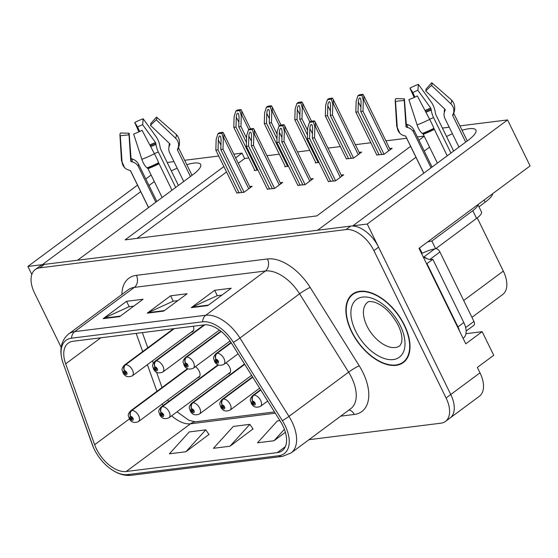 <?xml version="1.0" encoding="UTF-8"?>
<svg xmlns="http://www.w3.org/2000/svg" width="558" height="558" viewBox="0 0 558 558"><rect width="100%" height="100%" fill="white"/><g stroke="black" fill="none" stroke-linecap="round" stroke-linejoin="round"><path stroke-width="0.84" d="M228.055 373.965A7.101 4.066 -126.6 0 0 229.457 373.476A7.101 4.066 -126.6 0 0 229.631 367.227A7.101 4.066 -126.6 0 0 225.948 362.84M197.546 377.78A7.101 4.066 -126.6 0 0 198.948 377.292A7.101 4.066 -126.6 0 0 199.122 371.035A7.101 4.066 -126.6 0 0 195.439 366.648M465.951 333.705L482.161 331.675L493.725 355.286L477.355 367.429L479.999 372.828A26.631 15.233 -126.6 0 1 479.35 396.285L450.111 417.97A26.631 15.233 -126.6 0 0 450.766 394.52L367.248 224.037L352.816 225.837L468.009 140.386A28.409 7.163 -26.1 0 0 475.89 130.091A28.409 7.163 -26.1 0 0 462.045 130.265M452.44 133.774A28.409 7.163 -26.1 0 0 446.54 136.501M482.161 331.675L465.79 343.826L419.009 248.324L530.1 165.907L507.578 119.928L367.248 224.037M137.512 185.13L27.9 266.445L31.82 274.452M173.984 161.625L168.23 162.343L167.4 162.957M151.127 175.031L145.819 178.972M154.329 181.559L149.014 185.5M140.714 191.659L42.331 264.645L27.9 266.445M415.954 157.258L317.572 230.245L77.576 260.237L192.761 174.787A28.409 7.163 -26.1 0 0 200.65 164.491A28.409 7.163 -26.1 0 0 186.797 164.666M177.193 168.174A28.409 7.163 -26.1 0 0 171.292 170.901M429.569 147.159L424.261 151.099M442.41 128.075L449.232 127.224M459.897 125.892L507.578 119.928M223.891 166.57L125.083 239.87L316.839 215.904L410.611 146.342M418.912 140.184L424.226 136.243M233.802 154.148L242.026 153.122L235.622 157.865M184.656 160.292L218.729 156.031M191.338 332.052A7.101 4.066 -126.6 0 0 192.733 331.571A7.101 4.066 -126.6 0 0 193.312 326.242M477.25 217.885L503.316 271.097A26.631 15.233 53.4 0 1 502.66 294.547L471.942 317.342M248.791 158.005L244.669 158.521L242.026 153.122M424.15 136.089L417.321 136.94M406.656 138.272L385.899 140.867M370.826 142.75L355.39 144.682M340.317 146.566L327.978 148.107M309.809 150.381L297.47 151.922M279.3 154.189L266.954 155.731M244.669 158.521L238.273 163.264M226.541 171.969L137.017 238.385M285.257 166.354L284.754 166.73L288.5 166.263M315.765 162.545L315.263 162.915L319.009 162.448M346.274 158.73L353.479 158.144L361.668 152.069L359.164 152.383M376.783 154.915L383.988 154.329L392.176 148.254L389.672 148.567M254.748 170.169L254.239 170.546L257.991 170.078M267.303 189.085L274.501 188.499L282.69 182.424L280.186 182.738M297.812 185.277L305.017 184.684L313.198 178.616L310.694 178.923M328.32 181.462L335.525 180.876L343.707 174.8L341.203 175.114M236.794 192.901L243.992 192.315L252.181 186.239L249.677 186.553M404.383 325.021A42.61 24.378 -126.6 0 0 352.558 294.101A42.61 24.378 -126.6 0 0 351.512 331.626A42.61 24.378 -126.6 0 0 403.329 362.547A42.61 24.378 -126.6 0 0 404.383 325.021M355.083 292.615A42.61 24.378 -126.6 0 0 354.686 293.083M282.836 425.733A28.409 16.252 53.4 0 1 282.139 450.752A28.409 16.252 53.4 0 1 277.312 452.622L126.199 471.51A28.409 16.252 53.4 0 1 94.651 444.705L65.67 363.844A28.409 16.252 53.4 0 1 68.202 343.149A28.409 16.252 53.4 0 1 73.028 341.273L204.102 324.896A28.409 16.252 53.4 0 1 231.451 343.121L280.472 421.478A28.409 16.252 53.4 0 1 282.836 425.733M285.04 425.461A31.959 18.281 -126.6 0 0 282.376 420.676L233.356 342.319A31.959 18.281 -126.6 0 0 202.589 321.806L71.515 338.19A31.959 18.281 -126.6 0 0 63.235 363.579L92.216 444.44A31.959 18.281 -126.6 0 0 93.451 447.53A31.959 18.281 -126.6 0 0 107.436 466.383A31.959 18.281 -126.6 0 0 127.705 474.593L278.819 455.712A31.959 18.281 -126.6 0 0 285.04 425.461M308.979 439.683L440.904 423.194A26.631 15.233 -126.6 0 0 445.43 421.443L450.111 417.97A26.631 15.233 -126.6 0 0 450.766 394.52L378.582 247.173A26.631 15.233 -126.6 0 0 350.724 226.102L44.424 264.38A26.631 15.233 -126.6 0 0 39.89 266.138L35.217 269.605A26.631 15.233 -126.6 0 0 34.561 293.062L61.143 347.327M185.898 451.75L205.79 429.862L189.274 431.927L169.374 453.814L185.898 451.75L208.957 434.438M229.952 446.24L249.851 424.359L233.328 426.424L213.428 448.304L229.952 446.24L253.018 428.935M445.43 421.443A26.631 15.233 -126.6 0 0 446.086 397.987L373.909 250.647A26.631 15.233 -126.6 0 0 346.051 229.568L39.744 267.854A26.631 15.233 -126.6 0 0 35.217 269.605M191.275 307.646L214.663 290.3L231.186 288.235L207.799 305.582L191.275 307.646A7.101 5.545 82.9 0 1 192.133 307.137L208.448 305.1M103.167 318.66L126.554 301.313L143.071 299.248L119.684 316.595L103.167 318.66A7.101 5.545 82.9 0 1 104.025 318.151L120.34 316.114M147.221 313.157L170.608 295.803L187.132 293.738L163.745 311.092L147.221 313.157A7.101 5.545 82.9 0 1 148.079 312.647L164.394 310.604M279.921 420.599L277.389 420.913L257.489 442.801L274.013 440.736L285.396 432.29M170.608 295.803L173.245 301.187M177.863 300.616L173.099 301.208L148.079 312.647M126.554 301.313L129.191 306.698M133.808 306.119L129.037 306.719L104.025 318.151M214.663 290.3L217.306 295.684M221.917 295.105L217.153 295.705L192.133 307.137M249.851 424.359L253.109 429.067M274.013 440.736L284.399 429.311M205.79 429.862L209.055 434.57M404.927 360.81A42.61 24.378 -126.6 0 0 405.492 360.566M239.138 192.922L218.045 149.858L218.338 139.877C218.492 137.554 218.987 136.215 219.824 135.866L220.619 136.508L221.087 139.535L220.801 149.516L222.998 149.237L223.312 138.489L223.898 138.056L223.793 133.718L223.067 132.427A4.436 1.116 -26.1 0 0 222.182 132.372L220.529 132.581A4.436 1.116 -26.1 0 0 219.092 132.93L217.906 133.808L216.155 139.381L215.841 150.137L236.934 193.194M173.963 328.662L125.292 364.765A4.436 3.508 79.1 0 0 124.378 370.77A2.218 1.269 -126.6 0 0 124.009 372.863A2.218 1.269 -126.6 0 0 126.324 374.62A2.218 1.269 -126.6 0 0 126.757 372.521A2.218 1.269 -126.6 0 0 124.497 370.756L125.027 371.921A0.886 0.509 53.4 0 1 125.934 372.625A0.886 0.509 53.4 0 1 125.913 373.407A0.886 0.509 53.4 0 1 124.832 372.765A0.886 0.509 53.4 0 1 124.853 371.977A0.886 0.509 53.4 0 1 124.978 371.928L124.378 370.77M124.497 370.756A4.436 3.411 -93.5 0 1 125.655 364.723A6.654 3.808 53.4 0 1 132.434 370.01A6.654 3.808 53.4 0 1 132.274 375.869C127.935 377.654 124.825 376.58 122.941 372.646C122.746 370.198 120.333 369.968 124.336 365.176A6.654 3.808 53.4 0 1 125.292 364.765M174.326 328.613L125.655 364.723M244.076 192.252L222.998 149.237M241.893 192.573L220.801 149.516M218.045 149.858L215.841 150.137M223.312 138.489L221.882 133.313L217.906 133.808M221.882 133.313L223.067 132.427M257.099 170.19L235.999 127.126L236.292 117.145C236.446 114.822 236.948 113.483 237.785 113.134L238.573 113.776L239.047 116.803L238.754 126.785L240.958 126.506L241.272 115.757L241.858 115.325L241.747 110.986L241.028 109.696A4.436 1.116 -26.1 0 0 240.135 109.64L238.482 109.849A4.436 1.116 -26.1 0 0 237.045 110.198L235.86 111.077L234.116 116.65L233.795 127.405L254.894 170.462M187.76 368.761L131.507 410.493A4.436 3.508 79.1 0 0 130.593 416.498A2.218 1.269 -126.6 0 0 130.216 418.591A2.218 1.269 -126.6 0 0 132.539 420.341A2.218 1.269 -126.6 0 0 132.971 418.242A2.218 1.269 -126.6 0 0 130.712 416.484L131.242 417.642A0.886 0.509 53.4 0 1 132.141 418.347A0.886 0.509 53.4 0 1 132.12 419.128A0.886 0.509 53.4 0 1 131.039 418.486A0.886 0.509 53.4 0 1 131.067 417.705A0.886 0.509 53.4 0 1 131.193 417.649L130.593 416.498M130.712 416.484A4.436 3.411 -93.5 0 1 131.862 410.444A6.654 3.808 53.4 0 1 138.649 415.731A6.654 3.808 53.4 0 1 138.482 421.597C134.143 423.376 131.032 422.301 129.156 418.374C128.954 415.919 126.54 415.689 130.551 410.897A6.654 3.808 53.4 0 1 131.507 410.493M187.948 368.838L131.862 410.444M246.594 138.014L240.958 126.506M246.462 142.513L238.754 126.785M235.999 127.126L233.795 127.405M241.272 115.757L239.842 110.582L235.86 111.077M239.842 110.582L241.028 109.696M269.647 189.106L248.554 146.043L248.847 136.061C249.001 133.739 249.496 132.399 250.333 132.051L251.128 132.692L251.602 135.72L251.309 145.701L253.506 145.429L253.827 134.673L254.406 134.241L254.302 129.902L253.576 128.619A4.436 1.116 -26.1 0 0 252.69 128.556L251.037 128.765A4.436 1.116 -26.1 0 0 249.6 129.114L248.415 129.993L246.664 135.566L246.35 146.322L267.442 189.378M204.465 324.854L155.801 360.956A4.436 3.508 79.1 0 0 154.887 366.962A2.218 1.269 -126.6 0 0 154.517 369.054A2.218 1.269 -126.6 0 0 156.84 370.805A2.218 1.269 -126.6 0 0 157.265 368.705A2.218 1.269 -126.6 0 0 155.005 366.948L155.536 368.106A0.886 0.509 53.4 0 1 156.442 368.81A0.886 0.509 53.4 0 1 156.421 369.591A0.886 0.509 53.4 0 1 155.34 368.95A0.886 0.509 53.4 0 1 155.361 368.168A0.886 0.509 53.4 0 1 155.494 368.113L154.887 366.962M155.005 366.948A4.436 3.411 -93.5 0 1 156.163 360.907A6.654 3.808 53.4 0 1 162.943 366.194A6.654 3.808 53.4 0 1 162.783 372.06C158.444 373.839 155.333 372.765 153.45 368.838C153.255 366.383 150.841 366.153 154.852 361.361A6.654 3.808 53.4 0 1 155.801 360.956M204.8 324.826L156.163 360.907M274.585 188.444L253.506 145.429M272.402 188.764L251.309 145.701M248.554 146.043L246.35 146.322M253.827 134.673L252.39 129.498L248.415 129.993M252.39 129.498L253.576 128.619M300.155 185.291L279.063 142.234L279.356 132.253C279.509 129.923 280.004 128.591 280.841 128.242L281.637 128.884L282.111 131.904L281.818 141.885L284.015 141.613L284.336 130.858L284.915 130.426L284.81 126.087L284.085 124.804A4.436 1.116 -26.1 0 0 283.199 124.748L281.546 124.95A4.436 1.116 -26.1 0 0 280.109 125.299L278.923 126.185L277.173 131.758L276.859 142.506L297.958 185.57M221.094 331.34L186.316 357.141A4.436 3.508 79.1 0 0 185.395 363.146A2.218 1.269 -126.6 0 0 185.026 365.239A2.218 1.269 -126.6 0 0 187.349 366.997A2.218 1.269 -126.6 0 0 187.781 364.897A2.218 1.269 -126.6 0 0 185.514 363.132L186.044 364.29A0.886 0.509 53.4 0 1 186.951 364.995A0.886 0.509 53.4 0 1 186.93 365.776A0.886 0.509 53.4 0 1 185.849 365.134A0.886 0.509 53.4 0 1 185.87 364.353A0.886 0.509 53.4 0 1 186.002 364.297L185.395 363.146M185.514 363.132A4.436 3.411 -93.5 0 1 186.672 357.092A6.654 3.808 53.4 0 1 193.452 362.379A6.654 3.808 53.4 0 1 193.291 368.245C188.953 370.031 185.842 368.957 183.959 365.023C183.763 362.567 181.35 362.337 185.361 357.552A6.654 3.808 53.4 0 1 186.316 357.141M221.233 331.452L186.672 357.092M305.093 184.628L284.015 141.613M302.91 184.949L281.818 141.885M279.063 142.234L276.859 142.506M284.336 130.858L282.899 125.683L278.923 126.185M282.899 125.683L284.085 124.804M330.664 181.483L309.571 138.419L309.864 128.438C310.018 126.115 310.513 124.776 311.35 124.427L312.145 125.069L312.62 128.096L312.327 138.077L314.531 137.798L314.845 127.05L315.423 126.617L315.319 122.279L314.593 120.988A4.436 1.116 -26.1 0 0 313.708 120.933L312.055 121.142A4.436 1.116 -26.1 0 0 310.618 121.491L309.432 122.369L307.681 127.942L307.367 138.691L328.467 181.755M231.172 342.682L216.825 353.326A4.436 3.508 79.1 0 0 215.904 359.331A2.218 1.269 -126.6 0 0 215.534 361.424A2.218 1.269 -126.6 0 0 217.857 363.181A2.218 1.269 -126.6 0 0 218.29 361.082A2.218 1.269 -126.6 0 0 216.03 359.317L216.56 360.482A0.886 0.509 53.4 0 1 217.46 361.186A0.886 0.509 53.4 0 1 217.439 361.968A0.886 0.509 53.4 0 1 216.358 361.319A0.886 0.509 53.4 0 1 216.378 360.538A0.886 0.509 53.4 0 1 216.511 360.489L215.904 359.331M216.03 359.317A4.436 3.411 -93.5 0 1 217.181 353.284A6.654 3.808 53.4 0 1 223.967 358.571A6.654 3.808 53.4 0 1 223.8 364.43C219.461 366.215 216.351 365.141 214.474 361.207C214.272 358.752 211.859 358.529 215.869 353.737A6.654 3.808 53.4 0 1 216.825 353.326M231.27 342.835L217.181 353.284M335.602 180.813L314.531 137.798M333.419 181.134L312.327 138.077M309.571 138.419L307.367 138.691M314.845 127.05L313.408 121.867L309.432 122.369M313.408 121.867L314.593 120.988M287.607 166.375L266.508 123.311L266.801 113.33C266.954 111.007 267.456 109.668 268.293 109.319L269.082 109.961L269.556 112.988L269.263 122.969L271.467 122.697L271.781 111.942L272.367 111.509L272.262 107.171L271.537 105.887A4.436 1.116 -26.1 0 0 270.644 105.825L268.991 106.034A4.436 1.116 -26.1 0 0 267.554 106.383L266.368 107.262L264.625 112.835L264.304 123.59L285.403 166.647M218.269 364.946L162.015 406.677A4.436 3.508 79.1 0 0 161.102 412.683A2.218 1.269 -126.6 0 0 160.725 414.775A2.218 1.269 -126.6 0 0 163.048 416.533A2.218 1.269 -126.6 0 0 163.48 414.434A2.218 1.269 -126.6 0 0 161.22 412.669L161.75 413.827A0.886 0.509 53.4 0 1 162.65 414.531A0.886 0.509 53.4 0 1 162.629 415.312A0.886 0.509 53.4 0 1 161.555 414.671A0.886 0.509 53.4 0 1 161.576 413.89A0.886 0.509 53.4 0 1 161.701 413.834L161.102 412.683M161.22 412.669A4.436 3.411 -93.5 0 1 162.378 406.629A6.654 3.808 53.4 0 1 169.158 411.916A6.654 3.808 53.4 0 1 168.99 417.782C164.652 419.567 161.548 418.493 159.665 414.559C159.462 412.104 157.049 411.874 161.06 407.089A6.654 3.808 53.4 0 1 162.015 406.677M218.457 365.023L162.378 406.629M277.103 134.199L271.467 122.697M276.97 138.705L269.263 122.969M266.508 123.311L264.304 123.59M271.781 111.942L270.351 106.766L266.368 107.262M270.351 106.766L271.537 105.887M318.116 162.559L297.016 119.503L297.309 109.521C297.47 107.192 297.965 105.86 298.802 105.511L299.59 106.153L300.065 109.173L299.772 119.154L301.976 118.882L302.29 108.126L302.875 107.694L302.771 103.356L302.045 102.072A4.436 1.116 -26.1 0 0 301.153 102.016L299.5 102.219A4.436 1.116 -26.1 0 0 298.063 102.567L296.877 103.453L295.133 109.026L294.819 119.775L315.912 162.838M244.634 364.2L192.524 402.862A4.436 3.508 79.1 0 0 191.61 408.868A2.218 1.269 -126.6 0 0 191.234 410.96A2.218 1.269 -126.6 0 0 193.556 412.718A2.218 1.269 -126.6 0 0 193.989 410.618A2.218 1.269 -126.6 0 0 191.729 408.854L192.259 410.018A0.886 0.509 53.4 0 1 193.166 410.723A0.886 0.509 53.4 0 1 193.138 411.504A0.886 0.509 53.4 0 1 192.064 410.855A0.886 0.509 53.4 0 1 192.085 410.074A0.886 0.509 53.4 0 1 192.21 410.025L191.61 408.868M191.729 408.854A4.436 3.411 -93.5 0 1 192.887 402.82A6.654 3.808 53.4 0 1 199.666 408.107A6.654 3.808 53.4 0 1 199.499 413.966C195.161 415.752 192.057 414.678 190.173 410.744C189.978 408.289 187.558 408.065 191.568 403.274A6.654 3.808 53.4 0 1 192.524 402.862M244.732 364.353L192.887 402.82M307.611 130.384L301.976 118.882M307.479 134.89L299.772 119.154M297.016 119.503L294.819 119.775M302.29 108.126L300.86 102.951L296.877 103.453M300.86 102.951L302.045 102.072M348.624 158.751L327.525 115.687L327.818 105.706C327.978 103.383 328.474 102.044 329.311 101.696L330.099 102.337L330.573 105.364L330.28 115.346L332.484 115.067L332.798 104.318L333.384 103.886L333.279 99.547L332.554 98.257A4.436 1.116 -26.1 0 0 331.661 98.201L330.008 98.41A4.436 1.116 -26.1 0 0 328.571 98.759L327.386 99.638L325.642 105.211L325.328 115.959L346.42 159.023M252.676 377.055L223.033 399.047A4.436 3.508 79.1 0 0 222.119 405.059A2.218 1.269 -126.6 0 0 221.742 407.152A2.218 1.269 -126.6 0 0 224.065 408.902A2.218 1.269 -126.6 0 0 224.497 406.803A2.218 1.269 -126.6 0 0 222.237 405.045L222.768 406.203A0.886 0.509 53.4 0 1 223.674 406.908A0.886 0.509 53.4 0 1 223.653 407.689A0.886 0.509 53.4 0 1 222.572 407.047A0.886 0.509 53.4 0 1 222.593 406.266A0.886 0.509 53.4 0 1 222.719 406.21L222.119 405.059M222.237 405.045A4.436 3.411 -93.5 0 1 223.395 399.005A6.654 3.808 53.4 0 1 230.175 404.292A6.654 3.808 53.4 0 1 230.015 410.158C225.676 411.937 222.565 410.862 220.682 406.935C220.487 404.48 218.066 404.25 222.077 399.458A6.654 3.808 53.4 0 1 223.033 399.047M252.774 377.208L223.395 399.005M353.556 158.081L332.484 115.067M351.38 158.402L330.28 115.346M327.525 115.687L325.328 115.959M332.798 104.318L331.368 99.143L327.386 99.638M331.368 99.143L332.554 98.257M379.133 154.936L358.041 111.872L358.327 101.891C358.487 99.568 358.982 98.229 359.819 97.88L360.614 98.522L361.082 101.549L360.789 111.53L362.993 111.251L363.307 100.503L363.893 100.07L363.788 95.732L363.063 94.448A4.436 1.116 -26.1 0 0 362.17 94.386L360.524 94.595A4.436 1.116 -26.1 0 0 359.08 94.944L357.894 95.823L356.15 101.396L355.837 112.151L376.929 155.208M260.719 389.909L253.541 395.238A4.436 3.508 79.1 0 0 252.628 401.244A2.218 1.269 -126.6 0 0 252.251 403.336A2.218 1.269 -126.6 0 0 254.574 405.094A2.218 1.269 -126.6 0 0 255.006 402.995A2.218 1.269 -126.6 0 0 252.746 401.23L253.276 402.388A0.886 0.509 53.4 0 1 254.183 403.092A0.886 0.509 53.4 0 1 254.162 403.873A0.886 0.509 53.4 0 1 253.081 403.232A0.886 0.509 53.4 0 1 253.102 402.451A0.886 0.509 53.4 0 1 253.227 402.395L252.628 401.244M252.746 401.23A4.436 3.411 -93.5 0 1 253.904 395.19A6.654 3.808 53.4 0 1 260.684 400.477A6.654 3.808 53.4 0 1 260.523 406.343C256.185 408.121 253.074 407.047 251.191 403.12C250.995 400.665 248.575 400.435 252.586 395.65A6.654 3.808 53.4 0 1 253.541 395.238M260.816 390.063L253.904 395.19M384.064 154.273L362.993 111.251M381.888 154.594L360.789 111.53M358.041 111.872L355.837 112.151M363.307 100.503L361.877 95.327L357.894 95.823M361.877 95.327L363.063 94.448M492.714 193.64A26.631 6.71 153.9 0 1 485.153 202.184L478.952 206.788M465.686 142.102L452.74 115.673A0.886 0.795 31.9 0 1 452.719 115.004L453.159 114.013A9.765 8.761 -148.1 0 0 450.738 103.711L431.494 85.409L425.705 90.947L444.942 109.249A0.886 0.795 31.9 0 1 445.165 110.191L444.726 111.181A9.765 8.761 -148.1 0 0 444.984 118.547L458.962 147.089M437.381 163.103L423.25 134.262L422.35 133.432A9.765 3.536 -110.3 0 1 417.112 124.901L408.888 99.652A20.416 5.148 153.9 0 0 417.328 95.92L429.667 119.349A9.765 0.732 62.8 0 1 433.852 128.34L447.209 155.815M431.062 167.791L413.715 132.386A9.765 9.423 136.7 0 0 407.745 127.545L406.608 127.259A0.886 0.858 -43.3 0 1 405.98 126.499L404.257 100.44L395.545 101.326L397.268 127.384A9.765 9.423 136.7 0 0 404.166 135.706L405.303 135.999A0.886 0.858 -43.3 0 1 405.847 136.438L423.836 173.154M453.654 151.03L435.665 114.313L435.317 112.59A9.765 3.536 69.7 0 0 431.271 102.156L418.402 84.363L417.893 90.326L430.755 108.119L431.257 110.107A9.765 3.536 69.7 0 0 433.594 117.64L450.941 153.045M404.257 100.44A12.178 3.069 153.9 0 1 404.034 99.924A12.178 3.069 153.9 0 1 404.404 98.822L406.252 123.562A0.886 0.795 -148.1 0 0 406.873 124.35L408.003 124.755A9.765 8.761 31.9 0 1 413.938 130.028L432.073 167.044M444.266 112.514A9.765 9.423 -43.3 0 1 444.74 109.054M414.894 97.12L412.857 92.551A12.178 3.069 153.9 0 1 417.893 90.326M431.494 85.409A20.416 5.148 153.9 0 0 431.752 82.696L425.852 89.329A12.178 3.069 153.9 0 1 425.705 90.947M412.857 92.551L409.963 88.101A20.416 5.148 153.9 0 1 418.402 84.363M395.545 101.326A20.416 5.148 153.9 0 1 395.176 100.461A20.416 5.148 153.9 0 1 395.796 98.613L404.404 98.822M409.963 88.101L414.141 97.469M431.752 82.696L451.115 99.68A9.765 9.423 -43.3 0 1 451.736 100.28C456.339 105.057 454.456 112.451 453.64 113.128A27.823 7.017 153.9 0 1 453.159 114.013M427.505 242.012A17.751 4.478 153.9 0 1 431.857 241.056L472.786 210.694A17.751 4.478 -26.1 0 0 477.829 204.681M431.857 241.056L435.638 248.77L476.567 218.408A17.751 4.478 -26.1 0 0 481.498 211.977L477.899 204.633M435.638 248.77A17.751 4.478 -26.1 0 0 422.148 253.339L421.646 253.716M426.542 263.711A17.751 10.156 -126.6 0 0 426.968 263.62L457.958 326.876A17.751 10.156 53.4 0 1 459.632 331.25M463.112 338.357L463.37 338.169A17.751 10.156 -126.6 0 0 463.803 322.538L432.813 259.282L426.968 263.62M423.138 256.757A17.751 10.156 -126.6 0 0 432.813 259.282M419.504 247.947L422.148 253.339M190.445 176.502L177.5 150.074A0.886 0.795 31.9 0 1 177.472 149.404L177.918 148.414A9.765 8.761 -148.1 0 0 175.491 138.112L156.254 119.81L150.458 125.348L169.702 143.657A0.886 0.795 31.9 0 1 169.925 144.592L169.479 145.582A9.765 8.761 -148.1 0 0 169.737 152.948L183.721 181.489M162.141 197.504L148.01 168.662L147.103 167.832A9.765 3.536 -110.3 0 1 141.865 159.302L133.641 134.059A20.416 5.148 153.9 0 0 142.088 130.321L154.42 153.75A9.765 0.732 62.8 0 1 158.612 162.741L171.962 190.215M155.815 202.191L138.475 166.786A9.765 9.423 136.7 0 0 132.497 161.953L131.36 161.66A0.886 0.858 -43.3 0 1 130.732 160.906L129.01 134.841L120.298 135.727L122.021 161.785A9.765 9.423 136.7 0 0 128.919 170.106L130.056 170.399A0.886 0.858 -43.3 0 1 130.6 170.839L148.588 207.555M178.414 185.43L160.425 148.714L160.076 146.991A9.765 3.536 69.7 0 0 156.024 136.564L143.162 118.763L142.653 124.727L155.515 142.52L156.017 144.508A9.765 3.536 69.7 0 0 158.353 152.041L175.7 187.446M129.01 134.841A12.178 3.069 153.9 0 1 128.793 134.325A12.178 3.069 153.9 0 1 129.163 133.222L131.004 157.963A0.886 0.795 -148.1 0 0 131.632 158.751L132.762 159.163A9.765 8.761 31.9 0 1 138.691 164.429L156.826 201.445M169.018 146.914A9.765 9.423 -43.3 0 1 169.493 143.455M139.653 131.521L137.617 126.952A12.178 3.069 153.9 0 1 142.653 124.727M156.254 119.81A20.416 5.148 153.9 0 0 156.505 117.096L150.611 123.73A12.178 3.069 153.9 0 1 150.458 125.348M137.617 126.952L134.722 122.502A20.416 5.148 153.9 0 1 143.162 118.763M120.298 135.727A20.416 5.148 153.9 0 1 119.928 134.862A20.416 5.148 153.9 0 1 120.549 133.013L129.163 133.222M134.722 122.502L138.9 131.869M156.505 117.096L175.868 134.08A9.765 9.423 -43.3 0 1 176.495 134.68C181.099 139.458 179.209 146.852 178.393 147.528A27.823 7.017 153.9 0 1 177.918 148.414M404.104 325.056A42.164 24.127 53.4 0 1 403.071 362.184A42.164 24.127 53.4 0 1 351.784 331.591A42.164 24.127 53.4 0 1 352.823 294.457A42.164 24.127 53.4 0 1 404.104 325.056M435.986 248.512A4.436 2.539 53.4 0 1 439.927 251.993L473.944 321.422A4.436 2.539 53.4 0 1 473.833 325.335L466.139 331.04M423.745 257.147A4.436 2.539 53.4 0 1 426.814 258.675M479.999 372.828L446.086 397.987M503.316 271.097L463.691 300.497M277.312 452.622L285.333 446.672M121.895 294.471A44.382 25.396 53.4 0 1 136.389 275.338L267.463 258.954A8.879 6.926 82.9 0 1 265.399 271.007L205.756 315.249A35.51 20.318 53.4 0 1 239.94 338.036L288.96 416.401A35.51 20.318 53.4 0 1 291.925 421.715A35.51 20.318 53.4 0 1 291.053 452.984L350.689 408.742A35.51 20.318 -126.6 0 0 351.561 377.473A35.51 20.318 -126.6 0 0 348.604 372.151L299.583 293.794A35.51 20.318 -126.6 0 0 265.399 271.007L134.325 287.391A35.51 20.318 -126.6 0 0 128.284 289.728L68.648 333.977A35.51 20.318 53.4 0 1 74.681 331.633L205.756 315.249A8.879 6.926 82.9 0 0 202.589 321.806M282.376 420.676A8.879 0.997 148 0 0 288.96 416.401L348.604 372.151A8.879 0.997 -32 0 1 359.219 365.797A44.382 25.396 53.4 0 1 354.274 414.455L340.694 416.156M71.515 338.19A8.879 6.926 -97.1 0 1 74.681 331.633L134.325 287.391A8.879 6.926 82.9 0 0 136.389 275.338M267.463 258.954A44.382 25.396 53.4 0 1 310.192 287.44A8.879 0.997 -32 0 0 299.583 293.794L239.94 338.036A8.879 0.997 148 0 1 233.356 342.319M127.705 474.593A8.879 6.926 82.9 0 0 131.221 475.304L282.334 456.416A8.879 6.926 -97.1 0 1 278.819 455.712M310.192 287.44L359.219 365.797M373.909 250.647L378.582 247.173M346.051 229.568L350.724 226.102M39.744 267.854L44.424 264.38M354.274 414.455A8.879 6.926 82.9 0 0 348.952 410.025M65.67 363.844L100.761 337.813M94.651 444.705L129.435 418.898M136.166 333.384L142.688 351.568M147.382 364.667L156.938 391.325M162.218 403.985A28.409 16.252 -126.6 0 0 163.145 405.54M171.69 415.78A28.409 16.252 -126.6 0 0 190.515 423.794L275.289 413.199M126.199 471.51L190.515 423.794A15.98 12.471 82.9 0 1 195.335 421.827L274.494 411.93M220.926 145.164L218.338 139.877M248.749 188.785L223.898 138.056M238.88 122.432L236.292 117.145M248.875 129.651L241.858 115.325M251.435 141.348L248.847 136.061M279.258 184.97L254.406 134.241M281.943 137.533L279.356 132.253M309.767 181.155L284.915 130.426M312.452 133.725L309.864 128.438M340.275 177.346L315.423 126.617M269.388 118.617L266.801 113.33M279.384 125.836L272.367 111.509M299.897 114.802L297.309 109.521M309.892 122.028L302.875 107.694M330.406 110.993L327.818 105.706M358.236 154.615L333.384 103.886M360.921 107.178L358.327 101.891M388.745 150.799L363.893 100.07M453.556 113.323A26.631 6.71 153.9 0 1 452.74 115.673M434.264 129.386A26.631 6.71 153.9 0 1 423.25 134.262M485.153 202.184L484.1 200.029M405.847 136.438A26.631 6.71 153.9 0 1 405.638 136.166L423.766 173.203M413.422 131.841A17.751 4.478 153.9 0 1 413.938 130.028M429.625 119.266A17.751 4.478 153.9 0 1 433.594 117.64M425.956 112.304A21.002 5.294 153.9 0 1 431.257 110.107M407.745 127.545A21.002 5.294 153.9 0 1 408.003 124.755M425.489 111.412A21.895 5.517 153.9 0 1 431.125 109.068M406.608 127.259A21.895 5.517 153.9 0 1 406.873 124.35M425.015 110.512A22.125 5.58 153.9 0 1 430.755 108.119M405.833 124.35A22.125 5.58 153.9 0 1 406.252 123.562M451.115 99.68A30.362 7.652 153.9 0 1 450.738 103.711M397.268 127.384A30.362 7.652 153.9 0 1 396.717 126.094L399.744 133.111M429.667 119.349A30.362 7.652 153.9 0 1 417.112 124.901M433.852 128.34A27.823 7.017 153.9 0 1 422.35 133.432M467.269 140.93L453.64 113.121L453.18 114.146A26.924 6.787 153.9 0 1 452.719 115.004M434.033 128.87A26.924 6.787 153.9 0 1 422.901 133.794M463.803 322.538L457.958 326.876M472.786 210.694L476.567 218.408M178.309 147.724A26.631 6.71 153.9 0 1 177.5 150.074M159.016 163.787A26.631 6.71 153.9 0 1 148.01 168.662M138.182 166.242A17.751 4.478 153.9 0 1 138.691 164.429M154.378 153.666A17.751 4.478 153.9 0 1 158.353 152.041M150.716 146.705A21.002 5.294 153.9 0 1 156.017 144.508M132.497 161.953A21.002 5.294 153.9 0 1 132.762 159.163M150.242 145.812A21.895 5.517 153.9 0 1 155.877 143.469M131.36 161.66A21.895 5.517 153.9 0 1 131.632 158.751M149.767 144.913A22.125 5.58 153.9 0 1 155.515 142.52M130.593 158.751A22.125 5.58 153.9 0 1 131.004 157.963M175.868 134.08A30.362 7.652 153.9 0 1 175.491 138.112M122.021 161.785A30.362 7.652 153.9 0 1 121.477 160.502L124.497 167.512M154.42 153.75A30.362 7.652 153.9 0 1 141.865 159.302M158.612 162.741A27.823 7.017 153.9 0 1 147.103 167.832M192.022 175.331L178.4 147.521L177.939 148.547A26.924 6.787 153.9 0 1 177.472 149.404M158.793 163.271A26.924 6.787 153.9 0 1 147.654 168.195M366.997 326.081A27.077 15.491 -126.6 0 0 399.926 345.73L401.676 342.403L401.962 339.083C401.955 335.191 400.679 330.531 398.126 325.105C391.444 313.038 383.604 305.407 374.62 302.22C370.345 301.292 368.029 301.306 367.659 302.241A27.077 15.491 -126.6 0 0 366.997 326.081M400.253 325.537A35.949 20.569 53.4 0 1 393.25 359.568A35.949 20.569 53.4 0 1 355.641 331.11A35.949 20.569 53.4 0 1 362.637 297.079A35.949 20.569 53.4 0 1 400.253 325.537M473.944 321.422L465.651 327.574M434.71 248.91L423.668 257.099M439.927 251.993L429.883 259.449M68.648 333.977C60.669 340.792 58.855 350.633 63.207 363.502L93.451 447.53M107.436 466.383C115.276 473.072 123.206 476.044 131.221 475.304M282.334 456.416L291.053 452.984M142.353 332.61L147.786 347.78M152.48 360.88L153.311 363.188M156.54 372.207L162.036 387.545M167.658 399.953L168.614 401.481M177.032 411.818L188.911 420.293L195.335 421.827M193.605 330.371L132.274 375.869M173.482 328.718L124.336 365.176M250.235 187.683L223.793 133.718M199.82 376.092L138.482 421.597M187.509 368.643L130.551 410.897M250.507 128.863L241.747 110.986M219.406 330.05L162.783 372.06M203.991 324.909L154.852 361.361M280.744 183.875L254.302 129.902M230.036 340.987L193.291 368.245M220.898 331.187L185.361 357.552M311.252 180.06L284.81 126.087M238.126 353.8L223.8 364.43M231.04 342.479L215.869 353.737M341.761 176.244L315.319 122.279M230.328 372.277L168.99 417.782M218.018 364.827L161.06 407.089M281.016 125.048L272.262 107.171M251.595 375.325L199.499 413.966M244.509 363.997L191.568 403.274M311.524 121.232L302.771 103.356M259.637 388.18L230.015 410.158M252.551 376.852L222.077 399.458M359.715 153.513L333.279 99.547M267.68 401.035L260.523 406.343M260.593 389.707L252.586 395.65M390.223 149.697L363.788 95.732M395.176 100.461L396.717 126.094M148.526 207.604L130.37 170.553M119.928 134.862L121.477 160.502M403.071 362.184L405.889 360.098M352.823 294.457L355.641 292.371"/></g></svg>
